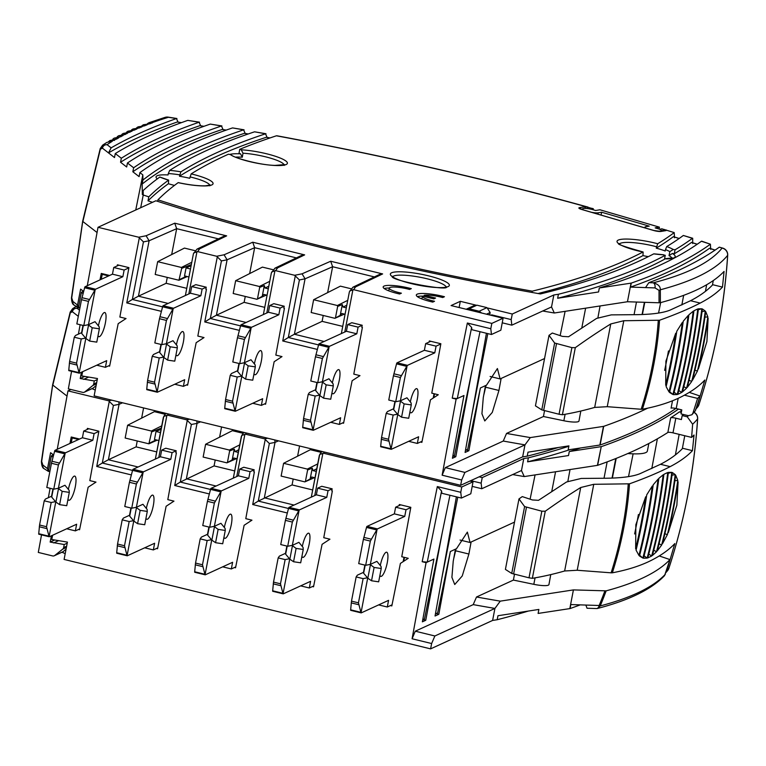 <?xml version="1.0" encoding="UTF-8"?>
<svg xmlns="http://www.w3.org/2000/svg" width="766" height="766" viewBox="0 0 766 766"><rect width="100%" height="100%" fill="white"/><g stroke="black" fill="none" stroke-linecap="round" stroke-linejoin="round"><path stroke-width="1.15" d="M264.49 403.95L265.582 404.218L274.151 361.724L281.993 356.602L275.827 355.098L284.406 308.363L283.832 308.219L284.215 306.218L273.816 303.681L269.709 305.567L268.426 312.231L241.146 324.746A2.767 0.689 103.7 0 0 240.773 325.129L237.46 337.758L232.797 361.973L239.758 363.668L244.411 362.739L250.97 359.733L255.135 364.836L255.317 366.876L248.174 365.822L244.095 362.806M237.556 370.725L231.447 373.53L230.231 375.292L225.568 399.507L224.697 408.604A2.767 0.689 103.7 0 0 224.831 408.709A2.767 0.689 103.7 0 0 224.974 408.69M206.236 287.193L202.119 289.079L191.72 286.541L195.837 284.655L206.236 287.193L205.853 289.194L206.427 289.328L197.839 336.063L204.015 337.567L196.163 342.689L187.603 385.183L186.511 384.915M490.795 328.738L491.829 323.405L503.09 318.235L500.84 330.203L491.475 334.503L490.795 328.738L467.356 323.013L452.218 398.138L456.115 399.096L442.135 475.198L461.678 479.976L460.653 485.299L522.661 456.862L527.238 456.163A2141.229 401.221 10.9 0 0 558.414 447.488M82.642 371.682L81.79 375.924L97.474 378.538L94.132 395.859L460.653 485.299M101.256 279.312L102.251 274.372L108.628 275.932M117.208 265.917L117.428 264.825L128.937 267.631L119.86 317.038L126.036 318.541L118.184 323.664L109.624 366.158L108.533 365.889M109.624 275.473L101.284 273.433L99.992 279.887M81.464 372.219L80.21 378.509L94.285 380.97L93.701 383.996A2.767 2.624 65.4 0 1 92.772 385.557L84.834 391.886A2.767 2.624 65.4 0 1 82.651 392.355L68.346 388.869L71.573 371.309M78.4 334.129L80.124 324.707M87.286 285.718L98.019 227.301L138.713 237.23L143.443 241.884L132.355 299.458L138.435 296.183L149.111 240.754L143.443 241.884M193.808 252.837L197.695 251.621L199.629 248.826L197.006 249.113L193.405 253.805L185.382 295.523L193.405 253.805M249.659 273.586L254.647 247.696L252.723 242.219L224.074 254.791L216.692 256.265L197.695 251.621M216.692 256.265L221.422 260.919L210.334 318.493L216.414 315.219L246.116 322.467M271.796 271.873L275.674 270.657L277.608 267.851L274.984 268.148L271.384 272.83L263.37 314.548L271.384 272.83M327.637 292.622L332.626 266.731L330.701 261.244L302.053 273.816L294.671 275.291L275.674 270.657M294.671 275.291L299.401 279.944L288.313 337.519L294.403 334.244L324.095 341.492M349.775 290.898L353.653 289.682L355.587 286.886L352.973 287.173L349.373 291.865L341.349 333.583L349.373 291.865M491.829 323.405L353.653 289.682M429.132 342.038L429.353 340.947L440.862 343.752L431.785 393.159L438.286 394.739L430.435 399.862L421.875 442.355L420.457 442.011M362.194 325.253L358.086 327.139L347.687 324.602L351.795 322.716L362.194 325.253L361.811 327.254L362.385 327.388L353.806 374.124L359.982 375.637L352.13 380.75L343.57 423.244L342.469 422.976M491.475 334.503L471.875 329.715L471.626 327.417L467.356 323.013M452.218 398.138L457.225 398.579L463.947 395.505L452.419 458.26L455.789 456.708L472.134 369.93M544.559 358.536L501.146 378.442L498.934 390.459L492.289 412.395L484.782 420.946L481.938 413.784L483.279 397.64L485.481 385.624L480.397 387.96L468.869 450.714L465.096 452.438L486.429 333.267M489.704 314.979L490.144 312.538L486.985 307.635L476.95 305.184L473.972 305.682M457.225 398.579L456.115 399.096M647.682 408.163A2141.229 401.221 -169.1 0 1 639.926 411.849A2141.229 401.221 -169.1 0 1 603.694 426.346L530.311 437.587A614.744 115.187 -169.1 0 1 506.546 433.432L503.262 441.053L445.324 467.624L442.135 475.198M506.546 433.432L543.448 416.512L563.853 420.754A13.817 2.585 10.9 0 0 578.407 421.597A13.817 2.585 10.9 0 0 578.972 421.032L580.81 411.036M544.53 410.7L543.448 416.512M501.146 378.442L500.102 378.921L497.412 368.542L486.534 385.145L485.481 385.624M491.523 315.42L491.648 314.855L491.715 315.468M487.818 333.603L471.923 414.301M465.479 450.312L467.681 449.307L480.397 387.96M483.691 395.361L486.037 385.375M466.082 450.035L468.869 450.714M453.012 456.029L455.789 456.708M460.242 415.66L463.947 395.505M452.811 456.124L454.535 455.339L479.995 331.697M503.09 318.235L451.069 305.567L460.328 301.316L459.102 307.53M460.328 301.316L475.715 305.079M488.162 308.124L512.282 314.022L511.181 319.585L491.648 314.855M654.011 253.91L653.743 253.872A2141.229 401.221 10.9 0 1 638.269 261.465A2141.229 401.221 10.9 0 1 540.394 293.943A628.551 117.782 10.9 0 1 155.862 200.769L98.019 227.301M662.657 254.762L665.252 255.308A2141.229 401.221 -169.1 0 1 648.017 263.849A2141.229 401.221 -169.1 0 1 558.414 294.259L553.837 294.967L512.282 314.022M411.304 288.638A20.72 3.887 10.9 0 0 384.015 286.091A20.72 3.887 10.9 0 0 383.163 286.924A20.72 3.887 10.9 0 0 395.716 293.052A20.72 3.887 10.9 0 0 399.622 294L401.394 293.186A14.506 2.719 -169.1 0 1 389.272 288.102A14.506 2.719 -169.1 0 1 389.865 287.518A14.506 2.719 -169.1 0 1 409.532 289.452L411.304 288.638M434.533 301.277L432.761 302.091A20.72 3.887 10.9 0 1 428.864 301.143A20.72 3.887 10.9 0 1 416.311 295.015A20.72 3.887 10.9 0 1 417.164 294.173A20.72 3.887 10.9 0 1 444.452 296.729L442.671 297.543A14.506 2.719 -169.1 0 0 424.211 295.274L435.586 298.051L433.824 298.864L422.449 296.088A14.506 2.719 -169.1 0 0 422.411 296.193A14.506 2.719 -169.1 0 0 434.533 301.277M317.335 349.411L282.75 340.966L288.313 337.519L318.541 344.901M302.053 273.816L305.069 278.814L299.401 279.944M355.587 286.886L382.627 273.922L379.371 274.515L352.973 287.173M374.363 276.909L332.626 266.731L305.069 278.814L294.403 334.244L322.103 321.356L342.718 326.393M322.103 321.356L323.242 315.468M345.054 314.252L341.866 313.476L340.219 315.343L342.297 304.6L343.101 307.07L346.289 307.846M340.219 315.343L334.905 318.311L344.422 314.098M342.297 304.6L337.662 306.419L335.498 317.631M347.735 300.358L337.366 305.519L313.629 299.726L311.168 312.518L334.905 318.311M337.366 305.519L337.662 306.419M351.23 288.792L340.401 286.149L313.629 299.726M346.797 305.222L343.101 307.07M277.608 267.851L304.648 254.886L301.392 255.48L274.984 268.148M239.356 330.376L204.761 321.94L210.334 318.493L240.553 325.866M224.074 254.791L227.09 259.789L221.422 260.919M296.385 257.883L254.647 247.696L227.09 259.789L216.414 315.219L244.124 302.331L264.739 307.358M244.124 302.331L245.264 296.442M267.075 295.216L263.887 294.441L262.24 296.318L264.308 285.565L265.113 288.035L268.311 288.82M262.24 296.318L256.916 299.286L266.444 295.063M264.308 285.565L259.674 287.384L257.52 298.606M269.747 281.323L259.387 286.484L235.65 280.691L233.19 293.493L256.916 299.286M259.387 286.484L259.674 287.384M273.251 269.756L262.422 267.114L235.65 280.691M268.818 286.197L265.113 288.035M161.367 311.35L126.783 302.905L132.355 299.458L162.574 306.84M218.396 238.848L176.668 228.67L174.744 223.184L146.095 235.756L149.111 240.754L176.668 228.67L171.68 254.561M168.137 303.432L138.435 296.183L166.145 283.296L167.275 277.407M199.629 248.826L226.659 235.861L223.404 236.455L197.006 249.113M166.145 283.296L186.76 288.332M188.943 276.986L184.529 275.904L186.061 267.909L190.485 268.99M195.263 250.731L184.443 248.088L157.672 261.666L155.201 274.458L178.938 280.251L181.695 268.359L191.328 264.576M186.061 267.909L191.117 265.697M186.243 276.325L179.531 279.571M191.768 262.298L181.398 267.458L157.672 261.666M181.398 267.458L181.695 268.359M187.249 276.574L178.938 280.251M92.945 388.247L96.104 385.624M97.272 379.601L94.285 380.97M88.483 377.169L83.705 379.361M84.452 376.556L80.21 378.509M82.776 221.087L71.717 297.878L72.914 301.478L77.529 305.05L80.631 289.136L83.618 291.444M77.529 305.05L78.611 307.922A2349.734 440.297 -169.1 0 1 79.271 307.549M72.914 301.478A4.146 3.82 127.8 0 0 74.245 305.184L78.611 307.922M583.711 209.989A7.248 1.36 -169.1 0 1 582.447 208.917A7.248 1.36 -169.1 0 1 583.319 208.467A7.248 1.36 -169.1 0 1 592.999 209.712L595.67 210.497L599.922 209.779L659.411 227.157L655.169 227.875L657.841 228.651A7.248 1.36 -169.1 0 1 661.537 230.604A7.248 1.36 -169.1 0 1 660.665 231.054A7.248 1.36 -169.1 0 1 654.154 230.566M646.178 228.239A7.248 1.36 -169.1 0 1 644.915 227.167A7.248 1.36 -169.1 0 1 645.786 226.707L649.214 226.133L601.626 212.23L598.198 212.804A7.248 1.36 -169.1 0 1 591.668 212.316M659.047 229.044L659.411 227.157M601.626 212.23L601.08 215.064M674.473 237.786L674.224 232.605A2141.229 401.221 -169.1 0 1 657.697 243.741A30.037 5.63 10.9 0 0 617.961 240.237A30.037 5.63 10.9 0 0 643 252.004A2141.229 401.221 -169.1 0 1 628.522 259.09A2141.229 401.221 -169.1 0 1 532.246 291.166A621.647 116.489 -169.1 0 1 157.93 199.821A2348.441 440.057 -169.1 0 1 178.162 182.643A30.037 5.63 10.9 0 0 212.364 184.625A30.037 5.63 10.9 0 0 191.155 173.892A2348.441 440.057 -169.1 0 1 225.941 155.345A2348.441 440.057 -169.1 0 1 228.412 154.215L230.298 154.55A30.037 5.63 10.9 0 0 270.503 165.159A30.037 5.63 10.9 0 0 283.497 159.539A30.037 5.63 10.9 0 0 241.252 149.82L239.758 149.313A2348.441 440.057 -169.1 0 1 276.402 135.802A743.834 139.383 -169.1 0 1 586.651 206.877A2.767 1.197 95.6 0 1 587.34 208.563M666.171 229.944L666.228 230.126A743.834 139.383 -169.1 0 1 674.224 232.605L663.729 229.34L661.929 231.073M663.998 229.522L662.628 229.063M659.574 229.235L662.073 228.804M671.916 258.152A27.203 5.094 10.9 0 0 669.015 255.624L669.857 251.641A27.279 5.113 10.9 0 0 665.472 249.62L665.204 251.009A27.25 5.103 10.9 0 0 656.261 248.146L657.697 243.741M656.261 248.146A2141.229 401.221 10.9 0 0 673.324 236.704A743.212 139.268 -169.1 0 1 679.107 238.513M692.684 243.521L692.694 238.264L683.329 235.468A743.834 139.383 -169.1 0 1 692.397 238.35A2141.229 401.221 -169.1 0 1 675.057 249.783L673.228 249.486A30.037 5.63 10.9 0 0 666.736 246.547A2141.229 401.221 10.9 0 0 683.329 235.468M665.472 249.62L666.736 246.547M669.857 251.641L673.228 249.486M695.538 409.513L697.702 406.985A6.904 6.75 -141.2 0 0 698.841 404.898A940.045 176.151 -169.1 0 1 696.84 407.225L695.959 408.987M696.84 407.225L704.854 380.022A943.023 176.707 10.9 0 1 682.219 396.348C671.313 401.987 658.042 406.286 642.406 409.236A301.316 225.731 113.4 0 0 659.536 320.245L623.802 320.734L610.761 323.941L594.684 407.416A3503.665 873.336 -76.3 0 1 562.397 414.76L559.056 414.243L571.886 347.62L554.641 343.024L549.021 335.336L535.444 405.836L541.773 409.877L559.056 414.243M660.311 302.694A307.128 230.106 113.4 0 0 660.311 289.787A4.146 1.427 178.9 0 1 659.028 290.371L659.038 302.781L660.311 302.694A941.577 176.429 10.9 0 0 724.062 271.432L722.482 287.097A943.023 176.707 -169.1 0 1 700.181 303.077C689.276 308.717 675.727 314.443 659.536 320.245M697.702 406.985A6.904 6.904 0 0 0 698.889 404.802A6.904 1.417 -161.9 0 1 698.841 404.898C714.688 356.449 724.282 306.591 727.643 255.327A6.904 6.75 -141.2 0 0 722.089 248.079A6.904 3.954 -71.5 0 1 723.008 248.194L719.331 247.159A743.834 139.383 -169.1 0 1 722.089 248.079A933.199 174.859 -169.1 0 1 653.254 282.807L648.84 282.664A2141.229 401.221 10.9 0 0 677.259 270.982A2141.229 401.221 10.9 0 0 719.331 247.159M706.913 341.54L708.129 318.283A619.244 588.365 65.4 0 1 698.362 369.011L706.913 341.54M694.944 370.189L697.424 371.079L692.502 380.223A620.278 589.351 65.4 0 0 705.716 311.618L707.851 316.894L704.94 317.143M697.424 371.07A619.416 588.527 -114.6 0 0 707.851 316.894M689.103 380.223L691.698 381.487L687.284 387.385A621.025 590.059 65.4 0 0 702.384 308.957L705.266 311.034L702.039 311.638M691.698 381.487A620.412 589.475 -114.6 0 0 705.266 311.034M683.808 386.61L686.537 388.209L682.42 391.953A621.475 590.49 65.4 0 0 698.429 308.813L701.828 308.794L697.433 309.924M686.537 388.209A621.111 590.136 -114.6 0 0 701.828 308.794M678.839 390.507L681.721 392.441L677.824 394.366A621.647 590.845 65.2 0 0 693.919 310.776L697.357 309.11M697.548 309.052L697.788 308.976A621.523 590.529 -114.6 0 1 681.721 392.441M688.883 314.797L693.211 311.235A621.647 590.442 -114.5 0 1 677.173 394.547L673.505 394.643A621.523 590.529 65.4 0 0 688.883 314.797M683.243 321.232L688.088 315.582A621.475 590.49 -114.6 0 1 672.893 394.49L669.532 392.451A621.111 590.136 65.4 0 0 683.243 321.232M676.79 331.247L682.353 322.438A621.025 590.059 -114.6 0 1 668.977 391.857L666.123 386.61A620.412 589.475 65.4 0 0 676.79 331.247M665.893 361.188L665.702 385.241A620.278 589.351 -114.6 0 0 675.717 333.22L665.893 361.188M542.721 310.996A614.744 115.187 10.9 0 0 554.306 312.997L627.459 301.747L659.038 302.781M713.27 280.557L712.524 284.665L722.482 287.097M549.021 335.336A3503.665 873.336 103.7 0 1 552.324 333.038L562.455 336.389L568.554 336.762L596.58 318.417L611.287 314.874L634.602 314.682C650.976 314.558 662.762 313.055 669.944 310.163L690.539 300.722A932.777 174.782 10.9 0 0 712.37 285.134L712.524 284.665L712.37 285.134M658.281 320.399A299.305 224.227 -66.6 0 1 641.171 409.255L607.247 406.689L594.684 407.416M641.171 409.255L642.406 409.236M610.761 323.941A3503.665 873.336 -76.3 0 0 575.314 347.659L571.886 347.62M623.802 320.734L607.247 406.689M500.102 378.921L490.096 376.479M83.044 293.627L81.388 292.344A2348.441 440.057 -169.1 0 1 83.322 291.214M689.276 392.384A732.162 137.191 -169.1 0 1 699.99 396.022A941.5 176.419 -169.1 0 1 697.596 398.406L684.402 395.189M191.72 286.541L190.437 293.206L163.158 305.711A2.767 0.689 103.7 0 0 162.794 306.103L159.481 318.723L154.818 342.938L161.779 344.633L166.433 343.714L172.992 340.707L177.157 345.801L177.329 347.841L170.196 346.787L166.117 343.771M159.577 351.699L153.468 354.495L152.252 356.267L147.589 380.482L146.718 389.568A2.767 0.689 103.7 0 0 146.852 389.683A2.767 0.689 103.7 0 0 146.995 389.664M146.852 389.683L157.25 392.221A2.767 0.689 -76.3 0 0 157.394 392.202L184.673 379.687L183.39 386.351L187.775 384.34M157.25 392.221A2.767 0.689 -76.3 0 1 157.116 392.106L154.55 382.177L159.213 357.961L163.551 357.1M163.8 357.396L157.116 392.106M161.779 344.633L166.442 320.427L173.183 308.641L166.433 343.714M173.183 308.641A2.767 0.689 -76.3 0 1 173.556 308.248L200.836 295.743L190.437 293.206M202.119 289.079L200.836 295.743M176.017 354.687A12.428 3.102 103.7 0 0 176.889 355.721A12.428 3.102 103.7 0 0 183.361 342.019A12.428 3.102 103.7 0 0 182.787 331.563A12.428 3.102 103.7 0 0 176.381 344.892M183.39 386.351L174.744 384.235M152.252 356.267L159.213 357.961M160.975 344.441L159.519 351.996A12.428 2.327 10.9 0 0 159.73 352.571L163.934 357.55L167.63 360.116L174.763 361.169L177.329 347.841M163.934 357.55L166.5 344.231M167.63 360.116L170.196 346.787M102.251 274.372L103.247 273.912M92.025 388.668L95.252 390.066M461.678 479.976L464.914 472.411L524.969 444.874L522.661 456.862M464.914 472.411L445.324 467.624M503.262 441.053A621.647 116.489 10.9 0 0 524.969 444.874L530.311 437.587M527.238 456.163L528.004 452.16L568.918 445.869L568.152 449.872L600.104 444.998L603.694 426.346M603.464 426.336L599.874 444.989M600.104 444.998A2141.229 401.221 10.9 0 0 636.335 430.502A2141.229 401.221 10.9 0 0 675.871 408.45M672.5 400.771L671.083 408.163A4.146 0.776 -169.1 0 1 676.215 408.537L681.807 409.896L681.041 413.899L688.356 415.679L691.899 414.76L695.432 410.633L699.99 396.022M695.432 410.633A939.643 176.075 -169.1 0 1 692.914 413.152L691.899 414.76M692.914 413.152L697.596 398.406M81.388 292.344L78.572 307.003L79.894 308.028M665.501 573.083L667.665 570.555A6.904 6.75 -141.2 0 0 668.795 568.468A940.045 176.151 -169.1 0 1 666.803 570.785L665.922 572.556M666.803 570.785L674.808 543.592A943.023 176.707 10.9 0 1 652.172 559.917C641.266 565.557 627.996 569.856 612.36 572.805A301.306 225.731 113.4 0 0 629.489 483.815L593.755 484.304L580.714 487.511L564.638 570.986A3503.665 873.336 -76.3 0 1 532.351 578.32L529.009 577.813L541.84 511.19L524.605 506.585L518.984 498.905L505.407 569.406L511.726 573.447L529.009 577.813M667.665 570.555A6.904 6.904 0 0 0 668.842 568.372A6.904 1.417 -161.9 0 1 668.795 568.468C684.641 520.009 694.245 470.161 697.596 418.897A6.904 6.75 -141.2 0 0 694.188 412.491M512.674 474.566A614.744 115.187 10.9 0 0 524.26 476.567L597.643 465.326A2141.229 401.221 10.9 0 0 633.875 450.829A2141.229 401.221 10.9 0 0 667.847 432.484A4.146 0.776 -169.1 0 1 672.988 432.857L691.612 437.405L692.636 424.23A940.045 176.151 10.9 0 0 697.596 418.897A6.904 1.149 -176.3 0 0 697.654 418.763A6.904 6.904 0 0 0 694.293 412.376M691.612 437.405A941.577 176.429 10.9 0 0 694.025 435.002L692.445 450.667A943.023 176.707 -169.1 0 1 670.135 466.638C659.229 472.287 645.681 478.013 629.499 483.815M676.876 505.11L678.092 481.852A619.244 588.365 65.4 0 1 668.316 532.581L676.876 505.11M664.898 533.758L667.378 534.639L662.456 543.793A620.278 589.351 65.4 0 0 675.669 475.188L677.814 480.464L674.903 480.713M667.378 534.639A619.416 588.527 -114.6 0 0 677.814 480.464M659.057 543.793L661.652 545.057L657.238 550.955A621.025 590.059 65.4 0 0 672.337 472.526L675.219 474.604L671.993 475.207M661.652 545.057A620.412 589.475 -114.6 0 0 675.219 474.604M653.762 550.18L656.5 551.779L652.373 555.522A621.475 590.49 65.4 0 0 668.383 472.383L671.792 472.363L667.387 473.493M656.5 551.779A621.111 590.136 -114.6 0 0 671.792 472.363M648.792 554.077L651.675 556.011L647.777 557.935A621.647 590.845 65.2 0 0 663.883 474.345L667.31 472.679M667.502 472.622L667.751 472.545A621.523 590.529 -114.6 0 1 651.675 556.011M658.837 478.367L663.165 474.805A621.647 590.442 -114.5 0 1 647.126 558.108L643.469 558.213A621.523 590.529 65.4 0 0 658.837 478.367M653.207 484.801L658.051 479.152A621.475 590.49 -114.6 0 1 642.856 558.06L639.486 556.011A621.111 590.136 65.4 0 0 653.207 484.801M646.743 494.807L652.306 486.008A621.025 590.059 -114.6 0 1 638.94 555.427L636.077 550.17A620.412 589.475 65.4 0 0 646.743 494.807M635.847 524.748L635.656 548.81A620.278 589.351 -114.6 0 0 645.681 496.789L635.847 524.748M628.235 483.968A299.295 224.227 -66.6 0 1 611.124 572.824L612.36 572.805M518.984 498.905A3503.665 873.336 103.7 0 1 522.278 496.607L532.408 499.959L538.508 500.322L566.534 481.986L581.241 478.444L604.556 478.252C620.939 478.128 632.716 476.624 639.897 473.733L660.503 464.292A932.777 174.782 10.9 0 0 682.324 448.704L684.766 435.73M580.714 487.511A3503.665 873.336 -76.3 0 0 545.268 511.228L541.84 511.19M611.124 572.824L577.2 570.258L564.638 570.986M593.755 484.304L577.2 570.258M682.324 448.704L682.487 448.234L692.445 450.667M234.444 567.52L235.545 567.788L244.105 525.294L251.957 520.171L245.781 518.668L254.36 471.933L253.785 471.789L254.168 469.788L243.77 467.25L239.662 469.137L238.379 475.801L211.1 488.315A2.767 0.689 103.7 0 0 210.727 488.698L207.423 501.328L202.76 525.533L209.712 527.238L214.375 526.309L220.934 523.302L225.099 528.406L225.271 530.445L218.138 529.383L214.049 526.376M207.509 534.295L201.41 537.1L200.194 538.862L195.531 563.077L194.65 572.164A2.767 0.689 103.7 0 0 194.794 572.279A2.767 0.689 103.7 0 0 194.928 572.259M460.759 492.299L461.783 486.975L473.043 481.804L470.793 493.773L461.429 498.063L460.759 492.299L437.319 486.582L422.181 561.708L426.068 562.665L412.089 638.767L431.631 643.536L430.607 648.869L492.615 620.431L497.191 619.723A2141.229 401.221 10.9 0 0 528.368 611.057M52.605 535.252L51.743 539.494L67.427 542.108L64.095 559.429L430.607 648.869M71.219 442.882L72.205 437.941L78.582 439.493M87.161 429.487L87.381 428.385L98.891 431.201L89.814 480.608L95.989 482.111L88.138 487.233L79.578 529.727L78.486 529.459M79.578 439.042L71.238 437.003L69.945 443.457M51.427 535.788L50.163 542.079L64.239 544.53L63.655 547.566A2.767 2.624 65.4 0 1 62.726 549.126L54.788 555.455A2.767 2.624 65.4 0 1 52.605 555.925L38.3 552.43L41.527 534.879M48.354 497.699L50.087 488.277M57.249 449.288L67.973 390.871L108.667 400.8L113.397 405.453L102.309 463.028L96.736 466.475L109.347 401.03M165.944 413.381L163.771 416.407L167.649 415.191L168.472 413.994M189.796 419.203L186.645 419.825L167.649 415.191M186.645 419.825L191.376 424.488L180.288 482.063L174.725 485.5L187.325 420.055M243.933 432.417L241.75 435.433L245.627 434.226L246.451 433.029M267.774 438.229L264.634 438.861L245.627 434.226M264.634 438.861L269.354 443.514L258.276 501.088L252.703 504.535L265.304 439.09M321.911 451.442L319.728 454.468L323.616 453.252L324.439 452.064M461.783 486.975L323.616 453.252M399.086 505.608L399.306 504.516L410.815 507.322L401.748 556.729L408.24 558.309L400.388 563.431L391.828 605.925L390.411 605.58M332.157 488.823L328.04 490.709L317.641 488.172L321.758 486.286L332.157 488.823L331.764 490.815L332.348 490.958L323.759 537.694L329.935 539.197L322.084 544.32L313.524 586.813L312.432 586.545M176.19 450.762L172.082 452.649L161.683 450.111L165.791 448.225L176.19 450.762L175.807 452.754L176.381 452.898L167.802 499.633L173.968 501.136L166.126 506.259L157.557 548.753L156.465 548.485M461.429 498.063L441.829 493.285L441.589 490.987L437.319 486.582M422.181 561.708L427.179 562.148L433.901 559.075L422.372 621.829L425.752 620.278L442.097 533.5M427.179 562.148L426.068 562.665M659.229 555.953A732.162 137.191 -169.1 0 1 669.944 559.592A941.5 176.419 -169.1 0 1 606.155 590.845L573.418 589.906L500.265 601.147A614.744 115.187 -169.1 0 1 476.509 597.001L473.216 604.623L415.277 631.194L412.089 638.767M476.509 597.001L513.412 580.082L533.816 584.324A13.817 2.585 10.9 0 0 548.36 585.167A13.817 2.585 10.9 0 0 548.935 584.602L550.764 574.605M514.484 574.27L513.412 580.082M455.99 548.944L455.617 550.783L468.897 554.029L471.1 542.012L514.513 522.106M468.897 554.029L462.243 575.965L454.736 584.515L451.902 577.353L453.233 561.21L455.444 549.193L450.351 551.53L438.822 614.284L435.059 616.008L456.383 496.837M430.205 579.23L433.901 559.075M422.765 619.694L424.488 618.909L449.948 495.267M473.043 481.804L469.922 481.048M435.433 613.882L437.635 612.877L450.351 551.53M457.771 497.172L441.886 577.87M479.123 476.835L482.235 477.591L481.144 483.155L470.793 480.646M70.951 389.501L67.973 390.871M568.851 446.243A2141.229 401.221 -169.1 0 1 528.368 457.829L523.791 458.537L482.235 477.591M319.728 454.468L311.302 497.153L319.326 455.435M274.803 439.943L275.032 442.384L269.354 443.514M288.495 508.471L258.276 501.088L292.066 484.926L312.672 489.962M292.066 484.926L293.196 479.037M297.601 456.191L299.563 445.994M278.518 440.852L275.032 442.384L264.356 497.814L294.058 505.062M315.017 477.821L311.819 477.036L310.182 478.913L312.25 468.16L313.055 470.64L316.243 471.416M310.182 478.913L304.858 481.881L314.386 477.668M312.25 468.16L307.616 469.989L305.452 481.201M317.689 463.928L307.319 469.089L283.592 463.296L281.122 476.088L304.858 481.881M307.319 469.089L307.616 469.989M321.184 452.361L310.364 449.719L283.592 463.296M316.751 468.792L313.055 470.64M241.75 435.433L233.324 478.118M196.814 420.917L197.044 423.359L191.376 424.488M210.516 489.436L180.288 482.063L214.078 465.9L234.693 470.927M214.078 465.9L215.217 460.002M219.612 437.156L221.575 426.959M200.539 421.827L197.044 423.359L186.377 478.788L216.069 486.027M237.029 458.786L233.841 458.011L232.194 459.887L234.272 449.135L235.076 451.605L238.264 452.38M232.194 459.887L226.88 462.856L236.397 458.633M234.272 449.135L229.637 450.954L227.473 462.176M239.71 444.893L229.34 450.054L205.604 444.261L203.143 457.063L226.88 462.856M229.34 450.054L229.637 450.954M243.205 433.326L232.376 430.684L205.604 444.261M238.772 449.766L235.076 451.605M163.771 416.407L155.345 459.093M118.835 401.882L119.065 404.324L113.397 405.453M132.528 470.41L102.309 463.028L108.389 459.753L119.065 404.324L122.56 402.792M138.091 467.001L108.389 459.753L136.099 446.865L137.238 440.977M141.633 418.131L143.596 407.924M136.099 446.865L156.714 451.902M158.897 440.555L154.483 439.473L156.025 431.478L160.439 432.56M165.226 414.301L154.397 411.658L127.625 425.235L125.164 438.028L148.891 443.82L151.649 431.928L161.291 428.137M156.025 431.478L161.071 429.266M156.197 439.895L149.494 443.141M161.722 425.867L151.362 431.028L127.625 425.235M151.362 431.028L151.649 431.928M157.202 440.144L148.891 443.82M62.908 551.817L66.067 549.193M67.226 543.161L64.239 544.53M58.436 540.739L53.658 542.931M54.415 540.126L50.163 542.079M52.73 384.656L41.67 461.448L42.867 465.048L47.492 468.62L50.594 452.696L53.582 455.014M47.492 468.62L48.574 471.492A2349.734 440.297 -169.1 0 1 49.225 471.119M42.867 465.048A4.146 3.82 127.8 0 0 44.208 468.754L48.574 471.492M538.058 293.522A2141.229 401.221 10.9 0 0 627.747 263.083A2141.229 401.221 10.9 0 0 642.961 255.624A27.25 5.103 10.9 0 0 648.362 256.629M642.961 255.624L643.124 251.985C623.964 246.585 615.96 243.76 619.12 243.531L619.234 244.45M152.511 202.31A621.647 116.489 -169.1 0 1 148.02 200.836L148.786 196.843A621.647 116.489 -169.1 0 1 143.252 195.014L143.156 190.533A2348.441 440.057 -169.1 0 1 159.855 177.032A30.037 5.63 10.9 0 0 168.558 180.163A2348.441 440.057 10.9 0 0 148.786 196.843M140.676 207.739L143.252 195.014M532.246 291.166L531.997 292.449M157.93 199.821L157.633 201.343M148.02 200.836A2348.441 440.057 -169.1 0 1 168.396 183.725A27.25 5.103 10.9 0 0 174.466 185.41M168.396 183.725L168.673 180.134L159.855 177.032M245.177 133.418L243.598 129.847A2348.441 440.057 10.9 0 0 196.699 148.202A2348.441 440.057 10.9 0 0 142.936 180.048L142.131 184.07L142.352 194.564L143.156 190.533M135.745 209.999L142.83 174.887L139.891 172.609A2348.441 440.057 -169.1 0 1 186.952 145.827A2348.441 440.057 -169.1 0 1 232.548 127.912A743.834 139.383 -169.1 0 1 243.598 129.847M142.936 180.048L142.83 174.887M139.891 172.609L139.106 176.62L132.853 171.776L133.638 167.764L127.453 162.976L126.668 166.988L120.549 162.248L121.334 158.236L115.283 153.554L114.498 157.557L102.433 148.173L100.336 149.236L82.872 221.527L97.062 232.519M108.523 152.884L111.147 147.838L107.068 144.678A4.146 3.82 127.8 0 0 102.433 148.173M178.057 122.091L176.448 118.558A2348.441 440.057 10.9 0 0 138.206 133.935A2348.441 440.057 10.9 0 0 111.147 147.838M177.597 122.062L177.243 122.005A747.989 140.159 -169.1 0 1 181.379 122.665M108.513 152.922A2348.441 440.057 -169.1 0 1 137.44 137.928A2348.441 440.057 -169.1 0 1 177.243 122.005M100.356 148.345L100.336 149.236L102.644 145.128L106.809 142.428L111.664 141.203M108.638 141.595L109.892 140.561L114.507 140.36M112.841 139.144L114.134 138.139L118.136 137.861L116.863 138.981L109.892 140.561M117.227 136.76L118.558 135.774L122.388 135.572L121.038 136.664L114.134 138.139M121.804 134.433L123.163 133.456L126.83 133.322L125.394 134.395L118.558 135.774M126.572 132.154L127.96 131.206L131.465 131.12L129.942 132.173L123.163 133.456M131.513 129.933L132.939 128.994L136.291 128.966L134.692 130L127.96 131.206M136.654 127.769L138.1 126.85L141.308 126.859L139.623 127.874L132.939 128.994M141.969 125.662L143.443 124.753L146.526 124.801L144.745 125.796L138.1 126.85M147.474 123.604L148.977 122.704L151.927 122.78L150.059 123.757L143.443 124.753M176.927 118.51L168.214 117.131A6.904 1.235 98.9 0 1 168.424 117.294A6.904 6.396 -107 0 0 165.121 117.351L148.977 122.704M152.3 122.943L149.15 123.632M146.909 124.954L143.797 125.662M141.71 127.012L138.646 127.74M136.693 129.119L133.677 129.866M131.867 131.273L128.889 132.039M127.242 133.476L124.303 134.261M122.799 135.726L119.898 136.53M118.558 138.024L115.685 138.847M74.245 305.184L74.245 305.184C72.579 304.571 71.659 302.13 71.468 297.878L82.671 221.221L100.222 148.585L102.644 145.128L107.068 144.678A1369.732 256.658 -169.1 0 1 112.334 141.26M593.238 209.779L593.286 208.706L591.572 208.266L590.366 209.061M591.888 208.457L586.651 206.877A5.525 1.034 10.9 0 0 584.113 206.868L579.536 207.634A2.767 2.422 80.5 0 1 581.241 209.252M588.02 207.107C489.426 179.847 385.71 156.063 276.861 135.764L276.402 135.802M239.758 149.313L238.992 153.315L240.534 153.832A29.97 5.611 10.9 0 0 229.743 154.454M191.155 173.892L189.748 178.286A27.25 5.103 10.9 0 0 179.474 176.237A2348.441 440.057 -169.1 0 1 215.418 156.963A2348.441 440.057 -169.1 0 1 266.3 137.286A747.989 140.159 -169.1 0 1 269.967 137.957M267.095 137.382L265.524 133.801A2348.441 440.057 10.9 0 0 216.194 152.961A2348.441 440.057 10.9 0 0 180.91 171.823A30.037 5.63 10.9 0 0 169.679 170.387A2348.441 440.057 -169.1 0 1 206.447 150.586A2348.441 440.057 -169.1 0 1 254.59 131.809A743.834 139.383 -169.1 0 1 265.524 133.801M179.474 176.237L180.91 171.823M265.984 133.753L254.59 131.809M179.742 174.859A27.279 5.113 10.9 0 0 168.309 173.556L169.679 170.387M168.309 173.556L168.041 174.945A27.25 5.103 10.9 0 0 157.164 175.759A27.25 5.103 10.9 0 0 156.044 176.879A27.25 5.103 10.9 0 0 157.317 178.88M142.131 184.07A2348.441 440.057 -169.1 0 1 195.924 152.204A2348.441 440.057 -169.1 0 1 244.373 133.332A747.989 140.159 -169.1 0 1 248.146 134.002M244.057 129.808L232.548 127.912M132.853 171.776A2348.441 440.057 -169.1 0 1 176.429 147.445A2348.441 440.057 -169.1 0 1 222.226 129.464A747.989 140.159 -169.1 0 1 226.114 130.134M223.03 129.55L221.451 125.988A2348.441 440.057 10.9 0 0 177.205 143.443A2348.441 440.057 10.9 0 0 133.638 167.764M221.91 125.94L210.286 124.092A743.834 139.383 -169.1 0 1 221.451 125.988M127.453 162.976A2348.441 440.057 -169.1 0 1 167.457 141.068A2348.441 440.057 -169.1 0 1 210.286 124.092M120.549 162.248A2348.441 440.057 -169.1 0 1 156.934 142.687A2348.441 440.057 -169.1 0 1 199.849 125.681A747.989 140.159 -169.1 0 1 203.852 126.352M200.663 125.768L199.064 122.225A2348.441 440.057 10.9 0 0 157.7 138.694A2348.441 440.057 10.9 0 0 121.334 158.236M199.533 122.177L187.785 120.377A743.834 139.383 -169.1 0 1 199.064 122.225M115.283 153.554A2348.441 440.057 -169.1 0 1 147.953 136.31A2348.441 440.057 -169.1 0 1 187.785 120.377M284.109 164.824A27.279 5.113 10.9 0 0 243.004 153.2L242.295 157.212L240.534 153.832M284.167 165.427L284.626 164.613L275.023 165.399C258.305 165.063 231.839 156.992 231.476 155.019L230.298 154.55M243.004 153.2L241.252 149.82M665.252 255.308L664.476 259.31A2141.229 401.221 10.9 0 1 647.241 267.841A2141.229 401.221 10.9 0 1 557.638 298.261L558.414 294.259M669.015 255.624L672.376 253.469L674.281 253.776L675.057 249.783M710.724 249.362L710.398 244.201A2141.229 401.221 -169.1 0 1 667.512 268.607A2141.229 401.221 -169.1 0 1 631.28 283.104L599.328 287.968L598.552 291.97L557.638 298.261M674.281 253.776A2141.229 401.221 10.9 0 0 691.487 242.449A743.212 139.268 -169.1 0 1 697.156 244.277M701.723 241.175L701.417 241.261A743.834 139.383 -169.1 0 1 710.398 244.201L701.723 241.175M599.328 287.968A2141.229 401.221 10.9 0 0 657.764 266.223A2141.229 401.221 10.9 0 0 701.417 241.261M727.652 255.04A6.904 1.149 -176.3 0 1 727.7 255.193A6.904 1.149 -176.3 0 1 727.643 255.327A940.045 176.151 10.9 0 1 660.311 289.787C660.474 286.455 658.118 284.129 653.254 282.807A4.146 2.633 -88.1 0 1 655.007 287.901L630.504 287.097L631.28 283.104M630.504 287.097A2141.229 401.221 10.9 0 0 666.736 272.6A2141.229 401.221 10.9 0 0 709.488 248.299A743.212 139.268 -169.1 0 1 715.042 250.137M645.547 287.585L648.84 282.664M631.05 283.094L627.459 301.747M554.306 312.997L551.53 306.955L553.837 294.967M502.228 322.812L511.832 325.157L511.181 319.585M551.53 306.955L511.832 325.157M565.107 311.331L560.147 335.623M455.617 550.783L453.654 558.931M161.683 450.111L160.4 456.766L133.121 469.28A2.767 0.689 103.7 0 0 132.748 469.673L129.435 482.293L124.772 506.508L131.733 508.203L136.386 507.283L142.945 504.267L147.11 509.371L147.292 511.41L140.149 510.357L136.07 507.341M129.531 515.269L123.431 518.065L122.206 519.836L117.543 544.042L116.671 553.138A2.767 0.689 103.7 0 0 116.805 553.243A2.767 0.689 103.7 0 0 116.949 553.224M116.805 553.243L127.204 555.781A2.767 0.689 -76.3 0 0 127.347 555.762L154.627 543.257L153.344 549.921L157.729 547.91M127.204 555.781A2.767 0.689 -76.3 0 1 127.07 555.676L124.504 545.746L129.167 521.531L133.504 520.669M133.753 520.966L127.07 555.676M131.733 508.203L136.396 483.997L143.146 472.21L136.386 507.283M143.146 472.21A2.767 0.689 -76.3 0 1 143.51 471.818L170.799 459.303L160.4 456.766M172.082 452.649L170.799 459.303M145.971 518.247A12.428 3.102 103.7 0 0 146.842 519.281A12.428 3.102 103.7 0 0 153.315 505.589A12.428 3.102 103.7 0 0 152.74 495.133A12.428 3.102 103.7 0 0 146.335 508.452M153.344 549.921L144.707 547.805M122.206 519.836L129.167 521.531M130.929 508.011L129.473 515.566A12.428 2.327 10.9 0 0 129.684 516.14L133.887 521.119L137.583 523.685L144.726 524.739L147.292 511.41M133.887 521.119L136.453 507.801M137.583 523.685L140.149 510.357M72.205 437.941L73.201 437.482M61.979 552.238L65.206 553.636M497.191 619.723L497.957 615.73L538.881 609.439L538.105 613.432L570.057 608.568L570.823 604.566L585.866 605.063L587.034 608.242L596.494 608.549A4.146 2.633 -88.1 0 0 599.146 605.494L600.228 605.925A307.693 230.509 113.4 0 0 606.155 590.845M500.265 601.147L494.922 608.434L492.615 620.431M573.418 589.906L569.827 608.558M52.998 457.197L51.351 455.914A2348.441 440.057 -169.1 0 1 53.285 454.784M665.386 574.203A939.643 176.075 -169.1 0 1 600.228 605.925L597.681 608.415C629.307 600.19 651.607 589.255 664.572 575.601L669.944 559.592M570.057 608.568A2141.229 401.221 10.9 0 0 580.226 604.872M51.351 455.914L48.526 470.573L49.847 471.597M473.216 604.623A621.647 116.489 10.9 0 0 494.922 608.434L434.877 635.981L415.277 631.194M431.631 643.536L434.877 635.981M535.07 474.901L530.101 499.193M471.1 542.012L470.056 542.491L467.365 532.111L456.498 548.715L455.444 549.193M436.046 613.604L438.822 614.284M422.966 619.598L425.752 620.278M317.641 488.172L316.358 494.826L289.079 507.341A2.767 0.689 103.7 0 0 288.705 507.734L285.402 520.353L280.739 544.569L287.7 546.263L292.353 545.344L298.912 542.328L303.077 547.431L303.25 549.471L296.116 548.418L292.028 545.402M285.488 553.33L279.389 556.126L278.173 557.897L273.51 582.103L272.639 591.199A2.767 0.689 103.7 0 0 272.773 591.304A2.767 0.689 103.7 0 0 272.916 591.285M272.773 591.304L283.171 593.842A2.767 0.689 -76.3 0 0 283.315 593.822L310.594 581.317L309.311 587.982L313.696 585.971M283.171 593.842A2.767 0.689 -76.3 0 1 283.037 593.736L280.471 583.807L285.134 559.592L289.471 558.73M289.72 559.027L283.037 593.736M287.7 546.263L292.363 522.058L299.104 510.271L292.353 545.344M299.104 510.271A2.767 0.689 -76.3 0 1 299.477 509.878L326.756 497.364L316.358 494.826M328.04 490.709L326.756 497.364M301.938 556.317A12.428 3.102 103.7 0 0 302.809 557.342A12.428 3.102 103.7 0 0 309.282 543.649A12.428 3.102 103.7 0 0 308.698 533.193A12.428 3.102 103.7 0 0 302.302 546.512M309.311 587.982L300.665 585.866M278.173 557.897L285.134 559.592M286.886 546.072L285.44 553.627A12.428 2.327 10.9 0 0 285.651 554.201L289.845 559.18L293.55 561.746L300.684 562.799L303.25 549.471M289.845 559.18L292.411 545.861M293.55 561.746L296.116 548.418M472.182 486.381L481.795 488.727L481.144 483.155M481.795 488.727L521.483 470.525L523.791 458.537M678.494 409.092A2141.229 401.221 -169.1 0 1 637.465 432.177A2141.229 401.221 -169.1 0 1 601.233 446.664L597.413 465.316M601.004 446.664L569.282 451.538L568.516 455.54L527.602 461.831L528.368 457.829M521.483 470.525L524.26 476.567M527.602 461.831A2141.229 401.221 10.9 0 0 570.201 449.556M569.282 451.538A2141.229 401.221 10.9 0 0 580.705 447.938M680.802 412.242L681.07 409.724M597.643 465.326L601.233 446.664M683.722 414.55A2141.229 401.221 10.9 0 1 682.171 415.574L681.405 419.567L675.813 418.198A4.146 0.776 10.9 0 0 670.671 417.824A2141.229 401.221 10.9 0 0 679.442 411.859A743.212 139.268 -169.1 0 1 681.309 412.481M682.171 415.574L687.265 416.809L692.636 424.23M78.295 316.32L72.387 311.743L70.29 312.806L52.835 385.097L67.015 396.089M70.309 311.906L70.29 312.806L72.598 308.698L77.021 308.248A4.146 3.82 127.8 0 0 72.387 311.743M470.056 542.491L460.05 540.049M627.842 453.529A37.994 7.114 10.9 0 0 645.815 452.582A37.994 7.114 10.9 0 0 647.375 451.04L648.831 443.504M194.794 572.279L205.192 574.816A2.767 0.689 -76.3 0 0 205.326 574.797L232.615 562.282L231.332 568.947L235.717 566.936M205.192 574.816A2.767 0.689 -76.3 0 1 205.049 574.701L202.483 564.772L207.146 540.566L211.483 539.695M211.732 539.992L205.049 574.701M209.712 527.238L214.375 503.023L221.125 491.236L214.375 526.309M221.125 491.236A2.767 0.689 -76.3 0 1 221.498 490.853L248.778 478.338L238.379 475.801M254.168 469.788L250.061 471.674L248.778 478.338M223.95 537.282A12.428 3.102 103.7 0 0 224.821 538.316A12.428 3.102 103.7 0 0 231.294 524.624A12.428 3.102 103.7 0 0 230.719 514.158A12.428 3.102 103.7 0 0 224.323 527.487M231.332 568.947L222.686 566.84M200.194 538.862L207.146 540.566M208.907 527.037L207.452 534.591A12.428 2.327 10.9 0 0 207.672 535.166L211.866 540.154L215.572 542.711L222.705 543.764L225.271 530.445M211.866 540.154L214.432 526.826M250.061 471.674L239.662 469.137M215.572 542.711L218.138 529.383M643.478 555.321L647.126 558.108M639.265 554.919L642.856 558.06M634.602 533.959A616.352 585.617 -114.6 0 0 638.413 514.503M466.178 309.244L474.46 305.414M466.13 309.272L469.118 308.775L479.152 311.226L481.642 313.016M347.687 324.602L346.404 331.266L319.125 343.771A2.767 0.689 103.7 0 0 318.752 344.164L315.448 356.784L310.785 380.999L317.737 382.703L322.4 381.774L328.959 378.768L333.124 383.862L333.296 385.901L326.163 384.848L322.074 381.832M315.535 389.76L309.435 392.556L308.219 394.327L303.556 418.542L302.675 427.629A2.767 0.689 103.7 0 0 302.819 427.744A2.767 0.689 103.7 0 0 302.953 427.725M302.819 427.744L313.217 430.281A2.767 0.689 -76.3 0 0 313.351 430.262L340.64 417.748L339.357 424.412L343.743 422.401M313.217 430.281A2.767 0.689 -76.3 0 1 313.074 430.166L310.508 420.237L315.171 396.022L319.508 395.16M319.757 395.457L313.074 430.166M317.737 382.703L322.4 358.488L329.15 346.701L322.4 381.774M329.15 346.701A2.767 0.689 -76.3 0 1 329.524 346.309L356.803 333.804L346.404 331.266M358.086 327.139L356.803 333.804M331.975 392.747A12.428 3.102 103.7 0 0 332.846 393.781A12.428 3.102 103.7 0 0 339.319 380.08A12.428 3.102 103.7 0 0 338.744 369.624A12.428 3.102 103.7 0 0 332.348 382.952M339.357 424.412L330.711 422.296M308.219 394.327L315.171 396.022M316.933 382.502L315.477 390.057A12.428 2.327 10.9 0 0 315.697 390.631L319.891 395.61L323.597 398.176L330.73 399.23L333.296 385.901M319.891 395.61L322.457 382.291M323.597 398.176L326.163 384.848M673.515 391.752L677.173 394.547M669.302 391.359L672.893 394.49M664.649 370.39A616.352 585.617 -114.6 0 0 668.459 350.933M384.187 288.504A20.72 3.887 -169.1 0 1 389.281 288.045M389.272 288.102L388.755 290.774A14.506 2.719 10.9 0 0 388.745 290.831M417.336 296.595A20.72 3.887 -169.1 0 1 422.43 296.136M422.65 296.136A20.72 3.887 -169.1 0 1 424.029 296.174M424.211 295.274L423.981 296.461M224.831 408.709L235.229 411.246A2.767 0.689 -76.3 0 0 235.373 411.227L262.652 398.713L261.369 405.377L265.754 403.366M235.229 411.246A2.767 0.689 -76.3 0 1 235.095 411.141L232.529 401.202L237.192 376.996L241.529 376.125M241.778 376.422L235.095 411.141M239.758 363.668L244.421 339.453L251.171 327.666L244.411 362.739M251.171 327.666A2.767 0.689 -76.3 0 1 251.535 327.283L278.824 314.769L268.426 312.231M284.215 306.218L280.107 308.104L278.824 314.769M253.996 373.712A12.428 3.102 103.7 0 0 254.867 374.746A12.428 3.102 103.7 0 0 261.34 361.054A12.428 3.102 103.7 0 0 260.766 350.589A12.428 3.102 103.7 0 0 254.36 363.917M261.369 405.377L252.732 403.27M230.231 375.292L237.192 376.996M238.954 363.467L237.498 371.022A12.428 2.327 10.9 0 0 237.709 371.596L241.912 376.585L245.608 379.141L252.751 380.195L255.317 366.876M241.912 376.585L244.478 363.256M280.107 308.104L269.709 305.567M245.608 379.141L248.174 365.822M55.525 501.634L51.188 502.496L44.227 500.801L39.564 525.016L38.693 534.103A2.767 0.689 103.7 0 0 38.827 534.218L49.225 536.755A2.767 0.689 -76.3 0 0 49.369 536.736L76.648 524.222L75.365 530.886L66.719 528.779M75.365 530.886L79.75 528.875M88.808 428.74L83.695 431.076L82.412 437.74L55.133 450.255A2.767 0.689 103.7 0 0 54.769 450.638L51.456 463.267L46.793 487.473L53.754 489.177L58.407 488.248L64.966 485.242L69.132 490.345L69.304 492.385L62.17 491.322L58.092 488.315M51.552 496.234L45.443 499.039L44.227 500.801M98.852 431.44L94.094 433.613L83.695 431.076M53.754 489.177L58.417 464.962L65.158 453.175L58.407 488.248M65.158 453.175A2.767 0.689 -76.3 0 1 65.531 452.792L92.81 440.278L82.412 437.74M94.094 433.613L92.81 440.278M49.225 536.755A2.767 0.689 -76.3 0 1 49.091 536.64L46.525 526.711L51.188 502.496M55.774 501.931L49.091 536.64M67.992 499.221A12.428 3.102 103.7 0 0 68.863 500.255A12.428 3.102 103.7 0 0 75.336 486.563A12.428 3.102 103.7 0 0 74.762 476.098A12.428 3.102 103.7 0 0 68.356 489.426M52.95 488.976L51.494 496.531A12.428 2.327 10.9 0 0 51.705 497.105L55.908 502.094L59.604 504.65L66.738 505.704L69.304 492.385M59.604 504.65L62.17 491.322M55.908 502.094L58.475 488.765M378.643 604.901L387.29 607.007L388.573 600.343L361.293 612.857A2.767 0.689 -76.3 0 1 361.15 612.877A2.767 0.689 -76.3 0 1 361.016 612.762L358.45 602.832L363.113 578.627L367.45 577.755M363.113 578.627L356.152 576.922L351.489 601.138L350.617 610.224A2.767 0.689 103.7 0 0 350.751 610.339A2.767 0.689 103.7 0 0 350.895 610.32M364.875 565.097L363.419 572.652A12.428 2.327 10.9 0 0 363.63 573.227L367.833 578.215L371.529 580.772L374.095 567.453L381.229 568.506L381.056 566.467L376.891 561.363L370.332 564.37L377.092 529.296A2.767 0.689 -76.3 0 1 377.456 528.913L404.735 516.399L406.018 509.735L410.777 507.561M387.29 607.007L392.048 604.824M367.699 578.052L361.016 612.762M379.917 575.343A12.428 3.102 103.7 0 0 380.788 576.377A12.428 3.102 103.7 0 0 387.261 562.684A12.428 3.102 103.7 0 0 386.686 552.219A12.428 3.102 103.7 0 0 380.281 565.547M374.095 567.453L370.016 564.437M371.529 580.772L378.663 581.825L381.229 568.506M356.152 576.922L357.368 575.161L363.477 572.355M404.735 516.399L394.346 513.862L395.629 507.197L400.733 504.861M394.346 513.862L367.058 526.376A2.767 0.689 103.7 0 0 366.694 526.759L363.381 539.388L358.718 563.604L365.679 565.298L370.332 564.37M367.833 578.215L370.399 564.887M365.679 565.298L370.342 541.083L377.092 529.296M395.629 507.197L406.018 509.735M85.562 338.065L81.234 338.936L74.273 337.231L69.61 361.447L68.739 370.543A2.767 0.689 103.7 0 0 68.873 370.648L79.271 373.186A2.767 0.689 -76.3 0 0 79.415 373.166L106.694 360.652L105.411 367.316L96.765 365.21M105.411 367.316L109.797 365.305M118.845 265.17L113.741 267.506L112.458 274.171L85.179 286.685A2.767 0.689 103.7 0 0 84.806 287.068L81.502 299.697L76.839 323.913L83.8 325.607L88.454 324.679L95.013 321.672L99.178 326.776L99.35 328.815L92.217 327.762L88.128 324.746M81.589 332.664L75.489 335.47L74.273 337.231M128.889 267.87L124.14 270.044L113.741 267.506M83.8 325.607L88.463 301.392L95.204 289.605L88.454 324.679M95.204 289.605A2.767 0.689 -76.3 0 1 95.578 289.222L122.857 276.708L112.458 274.171M124.14 270.044L122.857 276.708M79.271 373.186A2.767 0.689 -76.3 0 1 79.128 373.08L76.571 363.141L81.234 338.936M85.821 338.361L79.128 373.08M98.029 335.652A12.428 3.102 103.7 0 0 98.91 336.686A12.428 3.102 103.7 0 0 105.373 322.993A12.428 3.102 103.7 0 0 104.798 312.528A12.428 3.102 103.7 0 0 98.402 325.856M82.987 325.406L81.531 332.961A12.428 2.327 10.9 0 0 81.751 333.536L85.945 338.524L89.651 341.081L96.784 342.134L99.35 328.815M89.651 341.081L92.217 327.762M85.945 338.524L88.511 325.196M408.69 441.331L417.336 443.437L418.619 436.773L391.34 449.288A2.767 0.689 -76.3 0 1 391.196 449.307A2.767 0.689 -76.3 0 1 391.062 449.202L388.496 439.263L393.159 415.057L397.487 414.186M393.159 415.057L386.198 413.353L381.535 437.568L380.664 446.664A2.767 0.689 103.7 0 0 380.798 446.77A2.767 0.689 103.7 0 0 380.941 446.75M394.911 401.528L393.456 409.082A12.428 2.327 10.9 0 0 393.676 409.666L397.87 414.645L401.575 417.202L404.142 403.883L411.275 404.936L411.103 402.897L406.938 397.793L400.379 400.8L407.129 365.727A2.767 0.689 -76.3 0 1 407.502 365.344L434.782 352.829L436.065 346.165L440.814 343.991M417.336 443.437L422.095 441.254M397.745 414.492L391.062 449.202M409.963 411.773A12.428 3.102 103.7 0 0 410.835 412.807A12.428 3.102 103.7 0 0 417.307 399.115A12.428 3.102 103.7 0 0 416.723 388.649A12.428 3.102 103.7 0 0 410.327 401.978M404.142 403.883L400.053 400.867M401.575 417.202L408.709 418.265L411.275 404.936M386.198 413.353L387.414 411.591L393.513 408.785M434.782 352.829L424.383 350.292L425.666 343.628L430.77 341.291M424.383 350.292L397.104 362.806A2.767 0.689 103.7 0 0 396.731 363.189L393.427 375.819L388.764 400.034L395.725 401.729L400.379 400.8M397.87 414.645L400.436 401.317M395.725 401.729L400.388 377.514L407.129 365.727M425.666 343.628L436.065 346.165M126.783 302.905L139.383 237.46M196.996 251.516L188.829 293.943M204.761 321.94L217.372 256.486M274.975 270.551L266.807 312.978M282.75 340.966L295.35 275.521M352.954 289.577L344.786 332.004M471.626 327.417L457.292 398.559M490.144 312.538L486.506 314.204M330.701 261.244L382.627 273.922M252.723 242.219L304.648 254.886M174.744 223.184L226.659 235.861M146.095 235.756L138.713 237.23M653.743 253.872A30.037 5.63 10.9 0 0 663.749 254.819M391.589 272.801A30.037 5.63 10.9 0 0 411.332 283.602A30.037 5.63 10.9 0 0 448.11 286.599A30.037 5.63 10.9 0 0 428.366 275.798A30.037 5.63 10.9 0 0 391.589 272.801M84.834 391.886L93.442 387.941M96.449 383.871L92.772 385.557M93.701 383.996L96.688 382.627M585.779 208.409A2.767 2.422 -99.5 0 0 584.113 206.868M582.179 209.606A2.767 1.216 106.3 0 0 581.949 209.472A2.767 1.216 106.3 0 0 581.691 209.463L653.676 230.489A2.767 1.216 -73.7 0 1 653.934 230.499A2.767 1.216 -73.7 0 1 654.154 230.623M598.198 212.804L597.94 214.145M579.536 207.634A5.525 1.034 10.9 0 0 581.691 209.463M653.676 230.489A5.525 1.034 10.9 0 0 661.048 231.437L665.616 230.671A5.525 1.034 10.9 0 0 666.228 230.126A2.767 2.671 146.6 0 0 664.045 230.719M665.616 230.671A2.767 2.422 -99.5 0 0 664.649 230.614L660.081 231.38A2.767 2.422 80.5 0 1 661.048 231.437M656.529 246.757A27.279 5.113 10.9 0 0 620.364 243.329A27.279 5.113 10.9 0 0 620.278 243.368A27.279 5.113 10.9 0 0 619.512 243.914M681.845 304.973L683.655 295.341M706.654 284.751L705.448 291.348M690.539 300.722L700.181 303.077M575.314 347.659L562.397 414.76M556.48 343.857L543.649 410.48M541.773 409.877L554.641 343.024M485.663 387.223L498.934 390.459M146.727 389.166L156.858 391.637M161.281 344.518L159.73 352.571M172.723 309.253L162.593 306.783M163.158 305.711L173.556 308.248M166.442 320.427L159.481 318.723M159.941 316.703L167.17 318.465M154.55 383.986L147.321 382.224M147.589 380.482L154.55 382.177M678.188 398.32L676.215 408.537M651.799 468.543L657.372 438.822M679.155 434.36L675.401 454.908M660.503 464.292L670.135 466.638M511.726 573.447L524.605 506.585M526.433 507.427L513.603 574.05M545.268 511.228L532.351 578.32M131.331 474.91L96.736 466.475M166.95 415.086L158.782 457.513M209.309 493.946L174.725 485.5M244.929 434.121L236.761 476.538M287.288 512.981L252.703 504.535M322.917 453.146L314.74 495.573M441.589 490.987L427.246 562.12M111.817 400.168L108.667 400.8M54.788 555.455L63.396 551.51M66.403 547.441L62.726 549.126M63.655 547.566L66.642 546.196M636.469 302.043L634.066 314.682M642.08 314.529L644.407 302.302M644.551 302.302L642.167 314.529M151.927 122.78A1369.732 256.658 -169.1 0 1 168.424 117.294A743.834 139.383 -169.1 0 1 176.448 118.558M114.086 140.207A1369.732 256.658 -169.1 0 1 116.308 138.905M118.136 137.861A1369.732 256.658 -169.1 0 1 120.463 136.587M122.388 135.572A1369.732 256.658 -169.1 0 1 124.82 134.318M126.83 133.322A1369.732 256.658 -169.1 0 1 129.368 132.097M131.465 131.12A1369.732 256.658 -169.1 0 1 134.117 129.923M136.291 128.966A1369.732 256.658 -169.1 0 1 139.048 127.788M141.308 126.859A1369.732 256.658 -169.1 0 1 144.171 125.71M146.526 124.801A1369.732 256.658 -169.1 0 1 149.494 123.68M209.798 185.209A27.279 5.113 10.9 0 0 190.016 176.908M242.295 157.212A27.203 5.094 10.9 0 0 235.612 157.145M664.562 258.86A29.97 5.611 10.9 0 0 672.376 253.469M655.007 287.901L659.028 290.371M563.853 420.754L565.107 414.291M581.825 327.8L585.617 308.181M116.681 552.736L126.811 555.206M131.235 508.088L129.684 516.14M142.677 472.823L132.547 470.353M133.121 469.28L143.51 471.818M136.396 483.997L129.435 482.293M129.894 480.272L137.124 482.034M124.504 547.556L117.275 545.794M117.543 544.042L124.504 545.746M604.881 590.931A305.672 228.996 -66.6 0 1 599.146 605.494L585.866 605.063M596.494 608.549A4.146 4.146 0 0 0 597.681 608.415L596.81 608.53M533.816 584.324L535.061 577.851M551.779 491.37L555.57 471.751M272.648 590.797L282.778 593.267M287.202 546.148L285.651 554.201M298.635 510.884L288.514 508.413M289.079 507.341L299.477 509.878M292.363 522.058L285.402 520.353M285.862 518.333L293.091 520.095M280.471 585.617L273.242 583.855M273.51 582.103L280.471 583.807M667.847 432.484L670.671 417.824M675.813 418.198L672.988 432.857M688.414 415.699A933.199 174.859 -169.1 0 1 687.265 416.809M697.606 418.609A6.904 1.149 -176.3 0 1 697.654 418.763C694.302 470.027 684.699 519.903 668.842 568.372M79.482 310.153L77.021 308.248A1369.732 256.658 -169.1 0 1 77.644 307.817M44.208 468.754L44.208 468.754C42.542 468.141 41.613 465.699 41.421 461.448L52.634 384.791L70.175 312.155L72.598 308.698L76.763 305.998M607.141 461.888L604.02 478.252M612.044 478.099L615.759 458.556M615.95 458.489L612.13 478.099M194.66 571.762L204.79 574.241M209.223 527.113L207.672 535.166M220.656 491.849L210.526 489.378M211.1 488.315L221.498 490.853M214.375 503.023L207.423 501.328M207.873 499.298L215.102 501.069M202.492 566.591L195.263 564.82M195.531 563.077L202.483 564.772M479.152 311.226L486.985 307.635M476.95 305.184L469.118 308.775M302.685 427.227L312.815 429.697M317.248 382.579L315.697 390.631M328.681 347.314L318.551 344.844M319.125 343.771L329.524 346.309M322.4 358.488L315.448 356.784M315.898 354.763L323.128 356.525M310.517 422.047L303.288 420.285M303.556 418.542L310.508 420.237M446.071 286.896A27.279 5.113 10.9 0 0 422.267 277.694A27.279 5.113 10.9 0 0 393.686 276.057A27.279 5.113 10.9 0 0 393.6 276.095A27.279 5.113 10.9 0 0 392.834 276.641M224.706 408.192L234.836 410.672M239.26 363.544L237.709 371.596M250.702 328.279L240.572 325.809M241.146 324.746L251.535 327.283M244.421 339.453L237.46 337.758M237.92 335.738L245.149 337.5M232.529 403.021L225.3 401.25M225.568 399.507L232.529 401.202M38.702 533.701L48.833 536.171M39.564 525.016L46.525 526.711M46.525 528.53L39.296 526.759M53.256 489.053L51.705 497.105M64.698 453.788L54.568 451.318M55.133 450.255L65.531 452.792M58.417 464.962L51.456 463.267M51.916 461.237L59.145 463.009M350.627 609.822L360.757 612.302M403.175 561.622L404.008 557.275M358.45 604.652L351.221 602.88M351.489 601.138L358.45 602.832M365.181 565.174L363.63 573.227M376.623 529.909L366.493 527.439M367.058 526.376L377.456 528.913M453.683 558.74A28.198 7.028 103.7 0 0 455.416 551.185A28.198 7.028 103.7 0 0 455.808 549.03M370.342 541.083L363.381 539.388M363.84 537.359L371.07 539.13M68.748 370.131L78.869 372.611M69.61 361.447L76.571 363.141M76.571 364.961L69.342 363.189M83.302 325.483L81.751 333.536M94.735 290.218L84.605 287.748M85.179 286.685L95.578 289.222M88.463 301.392L81.502 299.697M81.962 297.677L89.182 299.439M380.673 446.262L390.804 448.732M433.211 398.052L434.054 393.705M388.496 441.082L381.267 439.311M381.535 437.568L388.496 439.263M395.227 401.604L393.676 409.666M406.66 366.34L396.539 363.869M397.104 362.806L407.502 365.344M483.729 395.17A28.198 7.028 103.7 0 0 485.462 387.615A28.198 7.028 103.7 0 0 485.855 385.461M400.388 377.514L393.427 375.819M393.887 373.798L401.116 375.56M84.317 392.202L93.012 388.218M582.313 209.578L582.447 208.917M580.542 209.089L653.934 230.499L660.081 231.38M644.79 227.828L644.915 227.167M661.431 231.15L661.537 230.604M673.438 236.665L679.174 238.465M233.304 478.128L241.347 436.4M155.326 459.093L163.359 417.374M54.271 555.771L62.965 551.779M642.396 314.52L644.78 302.311M658.559 313.055L660.675 302.599M663.193 254.724L653.886 253.833M270.063 137.928L266.482 137.267M178.258 182.614C189.288 184.97 198.384 186.033 205.556 185.803L210.305 184.999L209.846 185.812M248.241 133.964L244.565 133.313M226.209 130.096L222.418 129.444M203.947 126.313L200.041 125.662M181.475 122.637L177.434 121.986M168.214 117.131A6.904 6.904 0 0 0 165.121 117.351M664.582 258.774L672.424 257.931L671.964 258.755M691.612 242.41L697.232 244.22M723.008 248.194A6.904 6.904 0 0 1 727.7 255.193C724.339 306.467 714.735 356.334 698.889 404.802M709.613 248.261L715.118 250.08M600.075 305.96L597.844 318.11M679.566 411.83L681.328 412.414M612.36 478.089L616.199 458.384M570.028 469.529L567.807 481.67M628.513 476.624L633.118 453.836M446.128 287.499L446.444 286.752C450.379 291.779 387.443 279.896 392.441 276.248L392.556 277.177M421.903 298.855L422.411 296.193M350.751 610.339L361.15 612.877M403.749 561.239L404.496 557.399M380.798 446.77L391.196 449.307M433.795 397.669L434.533 393.829"/></g></svg>
